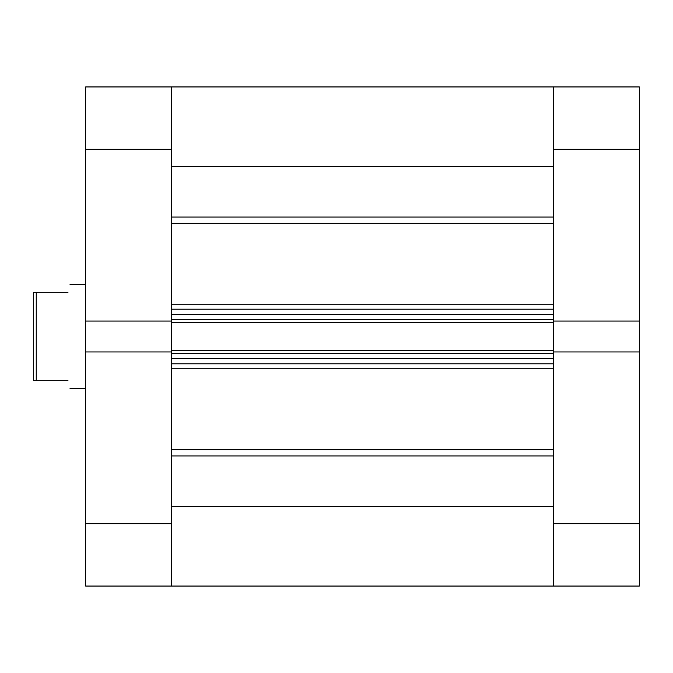 <?xml version="1.0" encoding="UTF-8"?>
<svg xmlns="http://www.w3.org/2000/svg" width="673" height="673" viewBox="0 0 673 673"><rect width="100%" height="100%" fill="white"/><g stroke="black" fill="none" stroke-linecap="round" stroke-linejoin="round"><path stroke-width="1.01" d="M85.639 149.33L85.639 321.055L171.43 321.055L171.43 149.33L85.639 149.33L85.639 86.943L171.43 86.943L171.43 149.33M171.43 523.67L171.43 586.057L85.639 586.057L85.639 523.67L171.43 523.67L171.43 351.945L85.639 351.945L85.639 523.67M85.639 321.055L85.639 351.945M33.65 336.5L33.65 292.309L36.249 292.309L36.249 380.691L33.65 380.691L33.65 336.5M67.965 380.691C70.707 390.971 70.707 390.971 67.965 380.691L36.249 380.691M67.965 292.309C70.707 282.029 70.707 282.029 67.965 292.309L36.249 292.309M171.43 586.057L171.43 506.424L553.568 506.424L553.568 586.057L171.43 586.057L553.568 586.057L553.568 351.945L639.35 351.945L639.35 586.057L553.568 586.057M171.43 353.266L171.43 358.6L553.568 358.6L553.568 353.266L171.43 353.266M171.43 351.945L171.43 321.055M171.43 319.734L171.43 314.4L553.568 314.4L553.568 319.734L171.43 319.734M553.568 321.055L553.568 86.943L553.568 166.576L171.43 166.576L171.43 86.943L639.35 86.943L639.35 321.055L553.568 321.055L553.568 322.333L171.43 322.333M171.43 350.667L553.568 350.667L553.568 322.333M553.568 350.667L553.568 351.945M553.568 363.799L171.43 363.799M171.43 309.201L553.568 309.201M639.35 351.945L639.35 321.055M171.43 217.059L553.568 217.059M171.43 449.665L553.568 449.665M171.43 304.734L553.568 304.734M553.568 223.335L171.43 223.335M553.568 368.266L171.43 368.266M553.568 455.941L171.43 455.941M553.568 523.67L639.35 523.67M639.35 149.33L553.568 149.33M85.639 388.489L70.042 388.489M85.639 284.511L70.042 284.511M171.43 86.943L553.568 86.943"/></g></svg>
